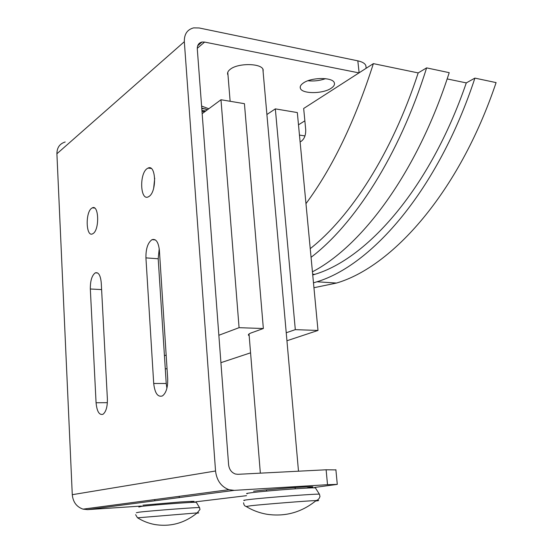 <?xml version="1.0" encoding="UTF-8"?>
<svg xmlns="http://www.w3.org/2000/svg" width="553" height="553" viewBox="0 0 553 553"><rect width="100%" height="100%" fill="white"/><g stroke="black" fill="none" stroke-linecap="round" stroke-linejoin="round"><path stroke-width="0.83" d="M201.734 108.008L207.423 109.777L205.198 108.886L201.783 108.588M205.91 110.89L201.928 110.545M201.99 111.347L204.838 111.685M93.028 233.587L92.545 233.857C85.957 237.368 85.19 212.228 91.722 208.204L92.358 207.838C98.932 204.285 99.637 229.91 93.028 233.587M154.716 178.163L153.665 188.241M148.93 196.495L148.245 196.875C140.213 201.016 139.211 173.559 147.167 168.589L148.066 168.077C156.091 163.902 156.983 191.939 148.93 196.495M228.009 75.132L227.739 74.551C227.172 72.83 227.96 71.116 230.11 69.408C237.749 62.821 261.693 63.111 263.152 69.733L263.131 71.973M331.15 88.259C322.904 94.024 301.793 94.058 300.355 88.245C299.802 86.538 300.777 84.809 303.272 83.061C311.249 77.13 333.065 77.047 334.337 82.888C334.897 84.692 333.832 86.482 331.15 88.259M307.952 80.752C313.938 81.381 319.8 80.683 325.537 78.671M107.379 398.976C107.503 406.773 106.031 411.881 102.955 414.294C99.222 415.31 96.927 411.467 96.07 402.757L90.326 288.991C90.263 280.71 91.929 275.325 95.316 272.836C98.558 272.014 100.535 275.359 101.254 282.873L107.379 398.976M159.229 248.656L158.199 258.769L166.225 383.499L166.916 388.206M167.697 378.798C167.912 387.349 166.149 393.059 162.416 395.934C157.743 397.358 154.84 393.204 153.706 383.478L145.93 257.885C145.812 248.691 147.845 242.615 152.04 239.649C156.008 238.564 158.462 242.131 159.388 250.357L167.697 378.798M201.589 106.065L208.792 108.761M314.588 487.442L337.289 484.387L327.521 484.698L326.118 469.78L237.873 474.315L235.412 474.018C231.472 472.566 229.198 469.449 228.596 464.672L197.297 48.996C197.2 45.146 198.783 42.823 202.032 42.028L204.617 42.076L358.987 72.892M304.862 120.837L298.489 124.826M326.118 469.78L335.906 469.905M359.118 72.802L357.826 60.837L199.142 27.968L193.612 27.885C187.26 29.544 184.163 34.148 184.329 41.71L215.546 470.997L72.277 494.693C73.003 502.062 76.591 506.887 83.04 509.147L87.54 509.624L141.527 506.043M327.521 484.698L234.292 490.366L228.928 489.695C221.165 486.702 216.707 480.467 215.546 470.997M357.826 60.837C362.319 61.818 365.001 63.429 365.865 65.662L366.045 67.3M65.199 141.99C59.717 143.697 56.952 147.623 56.904 153.769L72.277 494.693M246.52 495.675L195.555 501.841M165.285 368.803L167.054 368.81M286.938 340.752L317.996 330.445L305.968 203.663C332.505 167.753 354.978 121.072 373.379 63.63L418.186 72.92L426.612 67.881C398.851 156.513 353.747 224.877 311.062 257.311M310.24 248.65C350.028 217.426 391.607 154.398 418.186 72.92M305.968 203.663L300.113 141.934L301.385 141.174C304.44 138.796 305.878 134.939 305.705 129.596L303.673 108.478L373.379 63.63M312.438 271.82C361.365 246.299 416.831 173.69 449.216 72.671L426.612 67.881M447.156 78.927L466.29 82.895L474.909 78.111C437.824 190.792 371.298 265.412 316.966 281.774L313.482 282.86M313.945 287.719L336.521 283.053C391.635 266.961 458.803 193.467 496.096 82.604L474.909 78.111M312.735 274.986L314.781 274.35C366.687 258.915 429.861 189.126 466.29 82.895M304.973 135.927L299.463 135.077M300.113 141.934L297.327 112.563L275.339 108.872L295.302 329.643L286.233 332.761M249.182 335.768L248.532 335.284C248.021 334.551 248.933 333.749 251.269 332.885L263.352 328.523L244.433 103.681L220.986 99.747L202.163 113.662M266.899 114.512L275.339 108.872M263.352 328.523L239.076 327.673L218.85 335.27M166.163 355.061L164.441 355.71M220.917 362.671L250.571 352.828M317.996 330.445L295.302 329.643M239.076 327.673L220.986 99.747M196.854 513.191C199.28 512.908 199.398 512.811 197.193 512.901L199.979 509.472L199.543 507.64C201.14 506.956 151.923 510.633 139.079 512.175L136.356 512.742M315.604 501.018C319.468 500.562 319.662 500.403 316.171 500.541C318.037 500.064 319.309 498.695 319.98 496.435L319.447 494.264C321.459 493.345 267.237 497.389 249.465 499.511C244.17 500.126 242.532 500.451 244.557 500.5M96.07 402.757L107.365 402.66M90.326 288.991L101.614 289.592M153.706 383.478L166.225 383.499M145.93 257.885L158.199 258.769M135.609 514.67L137.455 517.719C142.688 521.044 148.384 523.297 154.536 524.486C170.331 527.085 184.55 523.221 197.193 512.901L137.607 517.815M199.543 507.64L196.343 502.38C197.67 501.619 153.05 504.882 141.34 506.417L138.824 507.032M191.11 502.013C197.587 501.149 193.965 501.136 180.23 501.986L142.909 505.193M243.576 502.774C243.866 504.93 244.647 506.119 245.926 506.334C252.445 510.357 259.53 513.011 267.182 514.304C285.376 516.903 301.703 512.313 316.171 500.541L316.171 500.541C307.129 500.852 265.212 504.177 251.117 505.698L246.203 506.507M319.44 494.258L315.473 488.002C317.132 486.979 268.025 490.559 251.836 492.668C247.011 493.276 245.497 493.629 247.315 493.725M307.323 487.891C316.959 486.626 314.277 486.412 299.284 487.248C284.726 488.133 262.786 490.041 253.564 491.223M204.617 42.076L197.269 48.325M184.329 41.71L56.904 153.769M234.292 490.366L87.54 509.624M227.739 74.551L227.601 72.906M300.355 88.245L300.224 86.897M154.833 500.797L154.757 499.587M95.316 272.836L97.694 272.982M152.04 239.649L155.372 239.926M155.241 504.205L155.262 504.557M262.882 69.146L298.496 471.197M266.539 490.283L266.574 490.725M295.171 487.96L295.198 488.313M227.774 72.277L230.131 101.282M249.037 333.964L260.345 473.161M179.262 497.589L179.179 496.324M151.176 168.458L148.066 168.077M94.604 208.059L92.358 207.838M335.885 469.691L337.289 484.387M365.865 65.662L366.155 68.275M228.928 489.695L83.04 509.147M202.032 42.028L197.704 45.719M314.781 274.35L312.659 274.205M336.521 283.053L316.966 281.774M248.532 335.284L248.47 334.558"/></g></svg>
